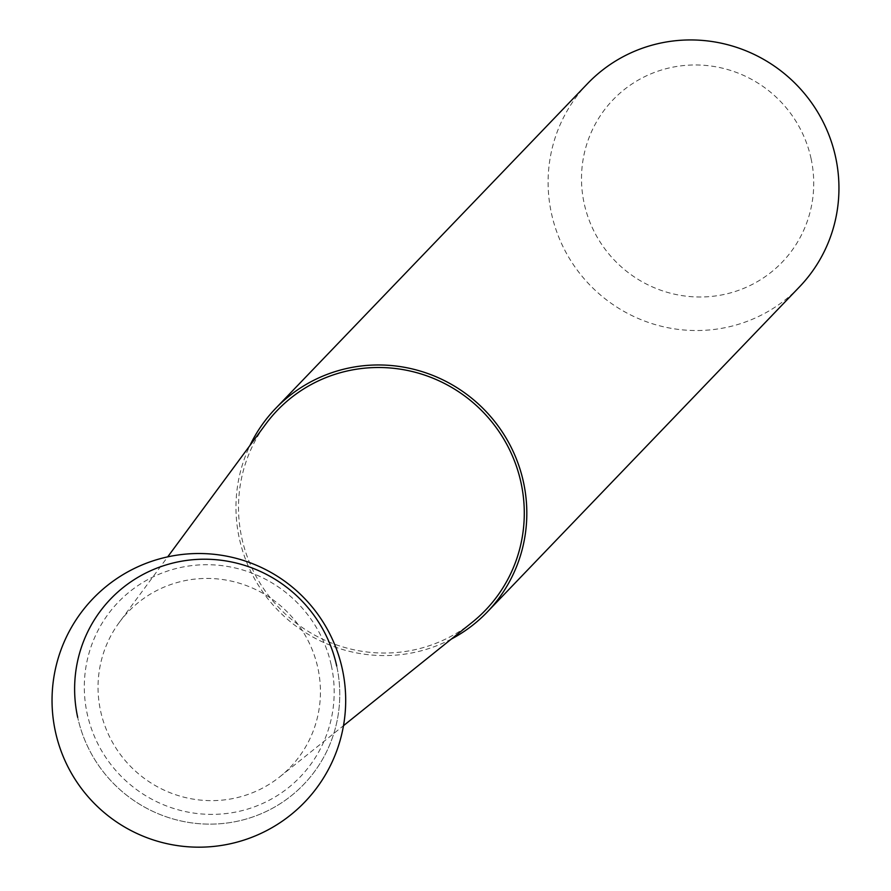 <?xml version="1.0" encoding="UTF-8"?>
<svg xmlns="http://www.w3.org/2000/svg" width="891" height="891" viewBox="0 0 891 891"><rect width="100%" height="100%" fill="white"/><g stroke="black" fill="none" stroke-linecap="round" stroke-linejoin="round"><path stroke-width="0.67" stroke-dasharray="4.46 3.34" d="M336.709 665.989A133.862 131.166 43.8 0 1 235.536 821.625A133.862 131.166 43.8 0 1 77.684 717.355A133.862 131.166 -136.2 0 1 178.868 561.72A133.862 131.166 -136.2 0 1 336.709 665.989A133.862 131.166 43.8 0 1 235.536 821.625A133.862 131.166 43.8 0 1 77.684 717.355M331.296 665.343A126.143 123.615 43.8 0 1 235.948 812.013A126.143 123.615 43.8 0 1 87.195 713.747A126.143 123.615 -136.2 0 1 182.544 567.077A126.143 123.615 -136.2 0 1 331.296 665.343M119.294 622.408A112.277 110.016 -136.2 0 1 232.05 581.277A112.277 110.016 -136.2 0 1 317.875 668.005A112.277 110.016 43.8 0 1 279.963 776.696A112.277 110.016 43.8 0 1 100.616 711.085A112.277 110.016 -136.2 0 1 119.294 622.408L167.697 556.864M472.275 622.263A144.275 141.379 43.8 0 1 241.806 537.952A144.275 141.379 -136.2 0 1 265.819 424.005M451.447 639.003A146.826 143.885 43.8 0 1 239.334 538.442A146.826 143.885 -136.2 0 1 249.937 445.5M799.427 286.935A146.826 143.885 43.8 0 1 654.762 324.469A146.826 143.885 43.8 0 1 551.462 213.406A146.826 143.885 -136.2 0 1 587.626 83.542M811.044 158.487A117.233 114.883 43.8 0 1 722.434 294.798A117.233 114.883 43.8 0 1 584.184 203.471A117.233 114.883 -136.2 0 1 672.794 67.17A117.233 114.883 -136.2 0 1 811.044 158.487M279.963 776.696L343.492 725.686"/><path stroke-width="1.34" d="M167.697 556.864L265.819 424.005A144.275 141.379 -136.2 0 1 410.706 371.157A144.275 141.379 -136.2 0 1 520.99 482.588A144.275 141.379 43.8 0 1 472.275 622.263L343.492 725.686M249.937 445.5A146.826 143.885 -136.2 0 1 275.497 408.568A146.826 143.885 -136.2 0 1 420.162 371.035A146.826 143.885 -136.2 0 1 523.462 482.098A146.826 143.885 43.8 0 1 487.299 611.972A146.826 143.885 43.8 0 1 451.447 639.003M275.497 408.568L587.626 83.542A146.826 143.885 -136.2 0 1 732.291 46.009A146.826 143.885 -136.2 0 1 835.591 157.061A146.826 143.885 43.8 0 1 799.427 286.935L487.299 611.972M336.709 665.989A133.862 131.166 -136.2 0 0 178.868 561.72A133.862 131.166 -136.2 0 0 77.684 717.355M55.409 731.622A146.826 146.826 0 0 0 230.145 843.81A146.826 146.826 0 0 0 342.322 669.074A146.826 146.826 0 0 0 167.586 556.886A146.826 146.826 0 0 0 55.409 731.622"/></g></svg>
